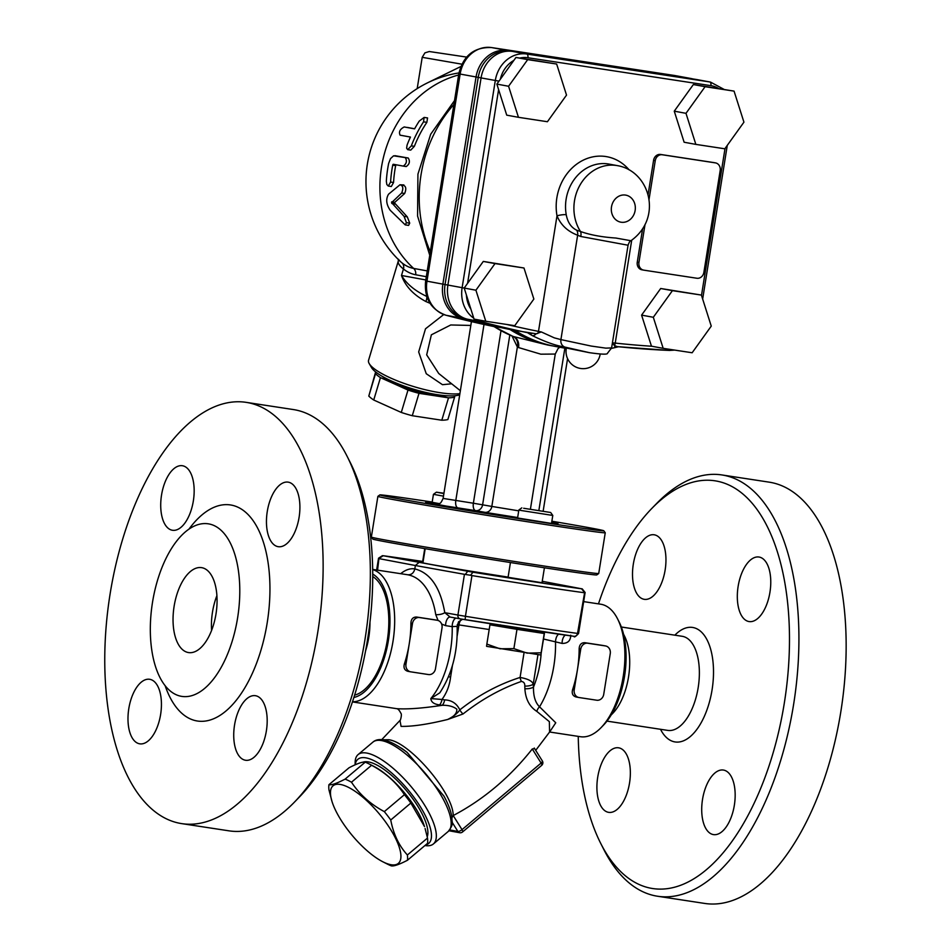 <?xml version="1.0" encoding="UTF-8"?>
<svg xmlns="http://www.w3.org/2000/svg" width="951" height="951" viewBox="0 0 951 951"><rect width="100%" height="100%" fill="white"/><g stroke="black" fill="none" stroke-linecap="round" stroke-linejoin="round"><path stroke-width="1.43" d="M401.548 748.223L407.04 752.3L443.915 796.07L445.757 799.589M451.963 817.634L453.199 815.566C483.453 799.589 509.819 777.395 532.275 748.984L534.379 748.663M365.612 650.746A47.598 23.573 -81.3 0 0 369.975 622.18M372.721 576.532A61.351 30.384 98.7 0 1 387.426 639.464A61.351 30.384 98.7 0 1 354.628 695.145M623.535 634.139L624.51 636.076A47.598 23.573 98.7 0 1 612.717 713.405L611.196 714.962M667.447 730.344A47.598 23.573 -81.3 0 0 667.804 730.404A47.598 23.573 -81.3 0 0 698.236 687.252A47.598 23.573 -81.3 0 0 682.509 636.35A47.598 23.573 -81.3 0 0 682.164 636.29L621.336 627.006M598.464 603.873A206.212 102.137 98.7 0 1 651.827 508.428A206.212 102.137 98.7 0 1 789.485 639.987A206.212 102.137 98.7 0 1 651.221 888.293A206.212 102.137 98.7 0 1 600.711 843.382A206.212 102.137 98.7 0 1 578.244 736.371M600.711 843.382L603.849 849.576A213.083 105.537 -81.3 0 0 656.035 895.985A213.083 105.537 -81.3 0 0 657.593 896.246A213.083 105.537 -81.3 0 0 793.823 703.086A213.083 105.537 -81.3 0 0 723.438 475.203A213.083 105.537 -81.3 0 0 721.88 474.941A213.083 105.537 -81.3 0 0 656.665 503.459L651.827 508.428M657.593 896.246L704.822 903.45A213.083 105.537 -81.3 0 0 841.053 710.29A213.083 105.537 -81.3 0 0 770.667 482.407A213.083 105.537 -81.3 0 0 769.109 482.145L721.88 474.941M748.877 621.538A32.655 16.167 98.7 0 1 738.095 586.624A32.655 16.167 98.7 0 1 758.969 557.024A32.655 16.167 98.7 0 1 759.207 557.06A32.655 16.167 98.7 0 1 769.989 591.986A32.655 16.167 98.7 0 1 749.115 621.574A32.655 16.167 98.7 0 1 748.877 621.538M665.141 569.982A32.655 16.167 98.7 0 1 644.314 599.332A32.655 16.167 98.7 0 1 633.318 564.133A32.655 16.167 98.7 0 1 654.157 534.783A32.655 16.167 98.7 0 1 665.141 569.982M618.792 747.843A32.655 16.167 98.7 0 1 629.574 782.768A32.655 16.167 98.7 0 1 608.699 812.356A32.655 16.167 98.7 0 1 608.462 812.32A32.655 16.167 98.7 0 1 597.68 777.407A32.655 16.167 98.7 0 1 618.554 747.807A32.655 16.167 98.7 0 1 618.792 747.843M702.527 799.411A32.655 16.167 98.7 0 1 723.366 770.048A32.655 16.167 98.7 0 1 734.35 805.247A32.655 16.167 98.7 0 1 713.512 834.609A32.655 16.167 98.7 0 1 702.527 799.411M674.865 635.173A57.916 28.685 98.7 0 1 692.994 627.517A57.916 28.685 98.7 0 1 712.061 689.879A57.916 28.685 98.7 0 1 674.675 741.875A57.916 28.685 98.7 0 1 660.505 729.286M294.239 802.335L299.078 797.354A206.212 102.137 -81.3 0 0 350.194 462.4L347.067 456.207A213.083 105.537 98.7 0 1 294.239 802.335A213.083 105.537 98.7 0 1 229.025 830.841L181.796 823.637A213.083 105.537 98.7 0 1 109.615 597.073A213.083 105.537 98.7 0 1 246.095 402.344A213.083 105.537 98.7 0 1 247.64 402.606A213.083 105.537 98.7 0 1 318.038 630.477A213.083 105.537 98.7 0 1 181.796 823.637M246.095 402.344L293.312 409.548A213.083 105.537 98.7 0 1 294.869 409.81A213.083 105.537 98.7 0 1 347.067 456.207M181.249 696.298A87.302 43.235 -81.3 0 0 181.891 696.405A87.302 43.235 -81.3 0 0 237.702 617.27A87.302 43.235 -81.3 0 0 208.863 523.918A87.302 43.235 -81.3 0 0 208.221 523.811A87.302 43.235 -81.3 0 0 152.41 602.934A87.302 43.235 -81.3 0 0 181.249 696.298M182.604 465.764A32.655 16.167 98.7 0 1 193.386 500.69A32.655 16.167 98.7 0 1 172.511 530.278A32.655 16.167 98.7 0 1 161.456 495.566A32.655 16.167 98.7 0 1 182.366 465.728A32.655 16.167 98.7 0 1 182.604 465.764M299.089 517.332A32.655 16.167 98.7 0 1 278.251 546.694A32.655 16.167 98.7 0 1 267.195 511.971A32.655 16.167 98.7 0 1 288.105 482.133A32.655 16.167 98.7 0 1 299.089 517.332M245.287 760.206A32.655 16.167 98.7 0 1 234.505 725.292A32.655 16.167 98.7 0 1 255.379 695.692A32.655 16.167 98.7 0 1 266.446 730.416A32.655 16.167 98.7 0 1 245.524 760.253A32.655 16.167 98.7 0 1 245.287 760.206M128.801 708.638A32.655 16.167 98.7 0 1 149.64 679.287A32.655 16.167 98.7 0 1 160.695 713.999A32.655 16.167 98.7 0 1 139.785 743.837A32.655 16.167 98.7 0 1 128.801 708.638M216.899 595.623A42.961 21.279 -81.3 0 0 211.586 630.454M188.262 652.529A42.961 21.279 98.7 0 1 174.069 606.583A42.961 21.279 98.7 0 1 201.541 567.64A42.961 21.279 98.7 0 1 201.85 567.688A42.961 21.279 98.7 0 1 216.043 613.633A42.961 21.279 98.7 0 1 188.571 652.576A42.961 21.279 98.7 0 1 188.262 652.529M692.15 352.762L663.18 348.339L653.313 317.277L672.428 290.649L701.398 295.072L711.253 326.122L692.15 352.762M653.313 317.277L641.592 315.126L651.459 346.188L663.18 348.339M641.592 315.126L660.695 288.498L672.428 290.649M660.695 288.498L701.398 295.072M695.847 144.386L684.126 142.234L674.259 111.172L693.362 84.544L734.065 91.118L743.932 122.168L724.817 148.796L695.847 144.386L685.992 113.324L705.095 86.696L734.065 91.118M518.45 117.306L506.728 115.154L496.862 84.104L515.965 57.464L556.656 64.038L566.523 95.1L547.419 121.728L518.45 117.306L508.583 86.256L527.686 59.628L556.656 64.038M485.783 321.26L474.062 319.108L464.195 288.058L467.571 283.35L483.298 261.43L523.989 268.004L533.856 299.054L514.753 325.682L485.783 321.26L475.916 290.21L495.019 263.582L523.989 268.004M643.458 270.084L642.091 269.834A6.871 5.968 -79.6 0 1 641.937 269.811A6.871 5.968 -79.6 0 1 637.265 262.143L642.614 228.775M648.059 194.789L653.575 160.339A6.871 5.968 -79.6 0 1 660.565 154.454L713.69 162.562A6.871 5.968 -79.6 0 1 713.844 162.585A6.871 5.968 -79.6 0 1 713.999 162.621M674.259 111.172L685.992 113.324M693.362 84.544L705.095 86.696M447.493 395.794A39.526 9.379 -163.3 0 1 433.014 394.986A39.526 9.379 -163.3 0 1 381.874 376.132M375.895 372.15L375.514 373.707A44.685 10.604 16.7 0 0 380.448 377.63L407.991 390.065A44.685 10.604 16.7 0 0 418.999 393.322L448.515 397.827A44.685 10.604 16.7 0 0 454.578 397.173L454.935 395.735M459.904 393.655A51.556 12.232 -163.3 0 1 440.099 392.704A51.556 12.232 -163.3 0 1 369.202 363.591L371.496 367.55A48.121 11.424 16.7 0 0 412.033 388.709A48.121 11.424 16.7 0 0 459.713 394.831M454.578 397.173L447.873 419.557A44.685 10.604 -163.3 0 1 441.799 420.223L448.515 397.827M441.799 420.223L412.282 415.718L418.999 393.322M412.282 415.718A44.685 10.604 -163.3 0 1 401.286 412.449L407.991 390.065M401.286 412.449L373.731 400.014L380.448 377.63M373.731 400.014A44.685 10.604 -163.3 0 1 368.798 396.091L375.514 373.707M368.798 396.091L375.633 371.936M535.33 340.731A147.203 127.862 -79.6 0 1 513.124 330.033M463.387 317.812A30.337 26.355 -79.6 0 1 445.056 284.515L478.234 77.364A30.337 26.355 -79.6 0 1 507.489 51.199M518.723 510.842L491.833 506.431A6.871 5.968 -79.6 0 1 484.844 512.316L517.653 517.534M509.439 516.441A60.151 0.785 -170.9 0 1 446.304 506.087L475.631 510.628A6.871 5.968 100.4 0 0 482.621 504.743L509.807 335.061M436.176 504.196L446.304 506.087M435.748 504.149A60.151 0.785 -170.9 0 1 432.443 503.352A60.151 0.785 -170.9 0 1 438.209 503.935M388.579 194.17C385.666 198.985 386.213 204.358 390.219 210.278L405.233 224.888L406.422 222.653L404.068 216.352L391.61 202.646L401.667 193.017C403.581 188.25 403.01 185.504 399.967 184.779L388.579 194.17M403.866 184.946L399.967 184.779M391.61 202.646L394.701 203.11L407.278 216.852L409.726 223.152L408.573 225.399L405.233 224.888M391.598 202.397L394.701 203.11M391.646 202.884L394.736 203.359M391.622 202.183L394.689 202.872M391.705 203.122L394.808 203.597M391.657 202.004L394.701 202.658M391.788 203.312L394.891 203.787M391.717 201.874L394.748 202.48M391.967 203.585L395.069 204.061M391.788 201.79L394.796 202.349M402.939 185.231C405.982 185.956 406.564 188.714 404.674 193.481L394.867 202.266M390.588 182.057A113.419 98.524 -79.6 0 1 392.715 165.165L393.381 164.285L403.295 166.104C406.6 163.75 407.266 160.909 405.269 157.581L393.559 155.821L390.528 158.603L388.65 163.417A113.419 98.524 100.4 0 0 386.332 181.272L386.819 184.494L388.281 186.051L390.588 182.057L393.559 182.509L391.301 186.503L388.305 186.051M394.903 155.679L408.252 158.032C410.238 161.361 409.56 164.202 406.22 166.556L403.295 166.104M393.227 164.297L394.653 164.523M393.143 164.345L396.103 164.796L395.664 165.617A109.983 95.528 100.4 0 0 393.559 182.509M393.06 164.416L396.02 164.868M392.989 164.499L395.937 164.951M392.906 164.618L395.866 165.07M392.846 164.749L395.794 165.201M392.787 164.88L395.735 165.331M392.715 165.165L395.664 165.617M427.57 117.948L424.146 117.425L419.284 121.05A113.419 98.524 100.4 0 0 414.588 128.861L404.223 126.959C399.991 129.146 398.612 131.88 400.074 135.161L410.452 137.063A113.419 98.524 100.4 0 0 407.076 145.099L406.624 148.166L407.694 149.652L411.331 145.872A113.419 98.524 -79.6 0 1 423.54 121.835L424.122 117.413L427.546 117.936L426.868 122.346A109.983 95.528 100.4 0 0 414.363 146.335L410.737 150.115L407.729 149.652M407.42 127.446L414.636 128.777M369.202 363.591A51.556 12.232 -163.3 0 1 368.56 360.274L398.326 260.954A51.556 12.232 16.7 0 0 403.438 269.002L401.5 275.481C405.352 286.215 413.495 294.905 425.917 301.538L429.983 303.274M443.737 314.543L425.501 328.796L418.678 351.953L426.25 373.719L442.488 384.691L451.666 383.788M500.987 330.793L473.372 503.222L491.833 506.431L517.368 346.996A10.306 8.809 119.4 0 0 513.576 336.666A10.306 8.809 119.4 0 0 513.183 336.464M437.008 504.161C440.289 502.568 439.802 505.433 443.118 498.419L473.372 503.222A6.871 3.4 -81.3 0 0 475.631 510.628L484.844 512.316M426.797 296.439L426.63 296.367C414.969 290.875 406.588 283.909 401.5 275.481L425.786 279.939M512.018 336L517.368 346.996L518.545 347.555A10.306 8.333 102.3 0 0 513.635 336.595L512.648 336.226M547.574 344.999L513.635 336.595A147.785 128.373 -79.6 0 1 494.104 326.585A1168.553 1015.038 -79.6 0 1 446.162 315.292A10.306 5.1 104.9 0 1 445.971 315.245L494.045 326.573L511.888 329.26M518.545 347.555L540.822 354.176L555.265 354.057L558.011 348.637L559.794 347.246M460.367 390.718L438.732 373.505L426.678 354.866L431.362 334.823L450.75 324.969L470.816 325.444M465.859 356.399L464.611 364.233M425.917 301.538A6.871 1.664 113 0 0 426.63 296.367L426.785 296.403M427.237 270.916L413.649 268.42A6.871 5.968 100.4 0 1 415.658 274.756A101.198 50.118 -81.3 0 1 403.438 269.002A6.871 5.742 128.5 0 0 402.142 263.011A54.992 13.052 -163.3 0 1 400.062 261.204L398.35 259.183L398.326 260.954M460.819 66.534L428.057 82.571M723.77 89.228L710.456 82.071L696.215 79.456A30.931 26.866 100.4 0 0 695.526 79.349L512.53 51.413A30.931 26.866 100.4 0 0 481.075 77.911L447.897 285.05A30.931 26.866 100.4 0 0 467.096 319.132A1168.553 1015.038 100.4 0 0 515.038 330.437L536.186 333.801L535.627 334.324A6.871 3.257 119.8 0 1 532.441 335.667C545.256 341.932 556.073 345.736 564.882 347.079L589.775 352.75M566.237 214.748A41.238 35.829 -79.6 0 1 608.997 164.083L617.365 165.629C649.557 170.907 663.334 217.672 630.941 240.734L615.856 238.035C601.947 237.108 590.155 234.921 580.479 231.497L576.71 230.213C571.147 227.503 567.652 222.344 566.237 214.748A6.871 1.343 -10.1 0 0 557.001 215.818C560.805 225.007 567.688 231.473 577.637 235.218L580.681 236.466L628.064 245.227L611.612 347.923L605.811 348.137L591.201 346.057L560.912 339.602L554.326 337.867L541.333 331.947M515.038 330.437A147.785 128.373 100.4 0 0 555.598 346.473L566.285 348.435M600.188 354.093A17.189 17.189 0 0 1 580.169 368.406A17.189 17.189 0 0 1 566.368 348.03L589.109 352.619M613.419 347.959A6.871 3.198 -102.3 0 0 613.526 347.947A6.871 3.198 -102.3 0 0 613.55 347.947A6.871 3.198 -102.3 0 0 615.035 346.437L612.42 342.907M615.238 345.855L617.377 346.639L669.421 350.444A3.435 1.688 92.5 0 1 669.314 350.432A1168.553 1015.038 100.4 0 1 617.663 346.663M537.636 333.539A3.435 1.7 -78.8 0 0 538.492 331.376L541.321 331.947L536.186 333.801M617.365 165.629A41.238 35.829 100.4 0 0 579.848 185.326A41.238 35.829 100.4 0 0 580.479 231.497A6.871 5.052 -63.6 0 1 580.681 236.466M651.875 346.259A1165.106 1012.054 -79.6 0 1 619.624 343.549A1165.106 1012.054 -79.6 0 1 615.238 343.085L612.646 342.835M645.028 224.495L638.941 262.452A6.871 5.968 100.4 0 0 643.601 270.108A6.871 5.968 100.4 0 0 643.756 270.143L696.893 278.251A6.871 5.968 100.4 0 0 703.883 272.355L720.18 170.562A6.871 5.968 100.4 0 0 715.521 162.894A6.871 5.968 100.4 0 0 715.366 162.871L662.241 154.763A6.871 5.968 100.4 0 0 655.251 160.648L649.01 199.591M515.965 57.464L527.686 59.628M496.862 84.104L508.583 86.256M483.298 261.43L495.019 263.582M691.27 78.695A10.306 5.112 -81.3 0 0 690.497 78.422L507.501 50.498A30.931 26.866 100.4 0 0 476.047 76.983L442.869 284.135L475.916 290.21M362.937 762.215A49.832 16.999 49.9 0 1 405.15 789.092A49.832 16.999 49.9 0 1 427.237 836.761M369.19 763.974L373.707 766.28A50.7 17.284 49.9 0 1 424.515 826.609L410.856 803.048A56.703 19.341 -130.1 0 0 404.425 794.679C396.353 782.459 385.405 772.652 371.591 765.27A56.703 19.341 -130.1 0 0 369.19 763.974A56.703 19.341 -130.1 0 0 365.22 762.179C362.7 761.62 357.303 763.487 349.041 767.766L328.927 784.706C331.447 785.253 336.832 783.398 345.106 779.119A56.703 19.341 49.9 0 1 351.478 782.209C359.549 794.43 370.486 804.237 384.311 811.619A56.703 19.341 49.9 0 1 390.742 819.988C393.417 834.075 398.968 845.736 407.385 854.985A56.703 19.341 49.9 0 1 407.456 860.263C399.182 864.542 393.785 866.409 391.265 865.85A56.703 19.341 49.9 0 1 387.307 864.055L382.777 861.749A50.7 17.284 -130.1 0 0 396.056 839.341A50.7 17.284 -130.1 0 0 351.537 789.045A50.7 17.284 -130.1 0 0 331.982 801.42A50.7 17.284 -130.1 0 0 335.323 809.824A50.7 17.284 -130.1 0 0 382.777 861.749M407.456 860.263L427.57 843.323A56.703 19.341 -130.1 0 0 427.712 840.839A56.703 19.341 -130.1 0 0 427.51 838.045L425.097 828.499M542.248 581.299L581.453 588.764A111.695 1.45 -170.9 0 1 472.992 572.217L383.194 555.729A111.695 1.45 -170.9 0 1 422.684 561.459M377.571 570.16L378.938 558.522L383.194 555.729M581.536 588.705L584.615 592.651L577.53 633.402A115.13 1.498 -170.9 0 1 465.431 616.296L471.946 575.581L470.519 575.248L472.992 572.217M542.177 581.727A61.173 0.796 -170.9 0 1 542.736 581.929A61.173 0.796 -170.9 0 1 542.141 581.941M508.107 577.102A61.173 0.796 -170.9 0 1 421.923 562.576A61.173 0.796 -170.9 0 1 422.957 562.6M542.011 582.737L508.072 577.305M379.401 558.701L415.373 565.512L418.88 562.564M427.379 589.965C422.113 581.323 415.587 576.27 407.813 574.784C411.474 574.927 413.816 572.966 414.826 568.9L415.373 565.512L464.445 574.321L457.918 615.035L444.783 612.682A6.871 2.687 -8.5 0 1 435.736 614.608L438.066 620.468M470.519 575.248L464.445 574.321M471.946 575.581A115.13 1.498 9.1 0 0 584.057 592.687M456.028 618.102A6.871 3.4 -81.3 0 0 452.2 626.65L457.134 626.317C457.847 651.899 452.082 674.069 439.826 692.803L430.839 698.569C431.124 702.111 434.025 704.215 439.528 704.893A6.871 3.4 -81.3 0 0 441.977 699.472L430.839 698.569A67.022 33.19 98.7 0 0 452.2 626.65L445.615 625.639L441.621 624.034M439.528 704.893L442.191 705.297A6.871 3.4 -81.3 0 0 444.64 699.877L441.977 699.472C446.744 692.91 449.609 685.445 450.584 677.064L448.503 676.755M452.189 822.365L457.871 831.424A3.435 2.984 100.4 0 0 459.725 832.731A3.435 3.435 0 0 0 462.555 831.97A3.435 1.177 -130.1 0 0 462.02 829.652A3.435 1.236 147.9 0 1 457.871 831.424L449.692 829.926M424.942 845.534L425.275 845.582A58.427 19.923 -130.1 0 0 433.371 843.977A58.427 19.923 -130.1 0 0 418.024 795.405A58.427 19.923 -130.1 0 0 366.789 753.073A58.427 19.923 -130.1 0 0 358.111 754.583A58.427 19.923 -130.1 0 0 355.139 762.286L355.092 764.842M355.187 764.806A54.992 18.758 49.9 0 1 366.028 757.876A54.992 18.758 49.9 0 1 416.895 801.443A54.992 18.758 49.9 0 1 425.739 844.868M578.874 697.499L576.151 697C572.728 695.989 571.551 693.505 572.633 689.546A67.022 33.19 -81.3 0 0 577.471 669.48L580.74 649.117A6.871 5.968 -79.6 0 1 587.73 643.233L605.442 645.931A6.871 5.968 -79.6 0 1 605.597 645.955A6.871 5.968 -79.6 0 1 610.257 653.622L603.73 694.337A6.871 5.968 -79.6 0 1 596.741 700.221L579.028 697.523A6.871 5.968 -79.6 0 1 578.874 697.499A6.871 5.968 -79.6 0 1 574.214 689.832L577.471 669.48A67.022 33.19 -81.3 0 0 579.147 648.82C579.373 644.683 581.275 642.65 584.853 642.698L602.863 645.456M410.642 671.822L407.92 671.323C404.496 670.312 403.319 667.828 404.389 663.869A67.022 33.19 -81.3 0 0 409.239 643.803L412.496 623.44A6.871 5.968 -79.6 0 1 419.486 617.556L437.198 620.254A6.871 5.968 -79.6 0 1 437.353 620.29A6.871 5.968 -79.6 0 1 442.013 627.945L435.487 668.672A6.871 5.968 -79.6 0 1 428.497 674.556L410.796 671.846A6.871 5.968 -79.6 0 1 410.642 671.822A6.871 5.968 -79.6 0 1 405.97 664.167L409.239 643.803A67.022 33.19 -81.3 0 0 410.915 623.155C411.129 619.018 413.031 616.973 416.609 617.033L434.619 619.79M399.991 720.418L401.072 726.374C412.461 726.6 427.986 724.305 447.659 719.479L463.006 713.999C481.337 699.532 500.797 688.679 521.398 681.427C523.811 681.819 524.94 683.353 524.786 686.051L524.881 688.69C525.546 699.14 529.517 706.7 536.804 711.372L549.357 721.654L549.583 732.056M396.888 708.697C407.765 709.375 422.862 708.245 442.191 705.297C448.325 705.131 453.199 706.403 456.813 709.137C457.11 713.191 454.055 716.638 447.659 719.479C453.318 716.662 457.36 713.464 459.808 709.874C456.742 703.478 451.677 700.15 444.64 699.877M397.387 708.78L352.452 701.921M543.532 639.013L562.1 643.423C567.783 643.47 570.659 640.736 570.719 635.209M549.726 731.878L555.753 722.784L539.538 706.795C535.306 702.682 533.297 696.096 533.499 687.05A6.871 2.556 -4.5 0 1 524.881 688.69M524.786 686.051A6.871 2.746 174.3 0 0 533.238 684.173C532.322 681.071 527.936 678.836 520.078 677.457C498.574 684.328 478.484 695.133 459.808 709.874A6.871 2.449 52.4 0 0 463.006 713.999M536.804 711.372A6.871 4.41 115.8 0 1 539.538 706.795A67.022 33.19 -81.3 0 0 555.515 642.412A6.871 3.4 -81.3 0 1 558.689 634.151M521.398 681.427A6.871 3.126 73.8 0 1 520.078 677.457L524.049 652.659M600.973 727.741L603.386 725.256A63.586 31.49 -81.3 0 0 619.149 621.978L617.579 618.887A67.022 33.19 98.7 0 1 600.973 727.741A67.022 33.19 98.7 0 1 580.455 736.716L549.63 732.008M583.664 601.614L600.675 604.206A67.022 33.19 98.7 0 1 617.579 618.887M372.721 574.071A63.586 31.49 98.7 0 1 388.519 639.631A63.586 31.49 98.7 0 1 353.891 697.487M352.5 701.767A67.022 33.19 -81.3 0 0 393.155 640.332A67.022 33.19 -81.3 0 0 372.673 569.578M427.391 589.953C431.433 596.741 434.227 604.967 435.736 614.608M400.68 573.691C405.542 569.768 410.261 568.175 414.826 568.9C430.399 572.942 440.384 587.528 444.783 612.682L450.144 617.056L460.106 618.839A3.435 2.829 -79.8 0 1 457.918 615.035L465.431 616.296L465.17 619.695A111.695 1.45 9.1 0 0 573.94 636.29A3.435 3.091 -82.4 0 0 577.53 633.402L578.553 633.509C575.557 636.695 574.047 637.622 574.024 636.302L460.106 618.839A3.435 2.829 -79.8 0 0 460.177 618.851L465.17 619.695M539.015 631.25A6.871 5.968 -79.6 0 1 539.966 632.356M565.358 635.113A6.871 3.4 -81.3 0 0 562.1 643.423M450.156 617.056A6.871 3.4 -81.3 0 0 445.615 625.639M407.385 854.985L427.51 838.045M390.742 819.988L410.856 803.048M384.311 811.619L404.425 794.679M351.478 782.209L371.591 765.27M345.106 779.119L365.22 762.179M331.982 801.42L328.987 789.972A56.703 19.341 49.9 0 1 328.927 784.706M439.124 503.602L432.158 502.306L433.442 494.33L443.475 496.149M443.891 493.569L436.39 492.19L443.951 493.236M521.065 510.485L552.793 515.442L551.509 523.43L517.582 517.986L518.854 510.009L521.065 510.485M534.759 631.488L544.234 633.497L516.975 629.336L489.943 624.795L499.739 625.877M523.68 508.274L550.653 512.494L523.68 508.274M540.869 655.025L486.579 646.335L486.853 644.089L499.976 648.784L513.885 648.63L527.127 653.135L541.143 652.79L540.881 655.025L544.471 633.116M489.943 624.795L486.853 644.089M516.975 629.336L513.885 648.63M544.234 633.497L541.143 652.79M379.853 494.912L377.892 496.339A115.13 1.498 9.1 0 0 377.88 496.351A115.13 1.498 9.1 0 0 491.334 516.036A115.13 1.498 9.1 0 0 605.252 532.774A115.13 1.498 9.1 0 0 605.24 532.75L603.826 530.789A113.419 1.474 -170.9 0 1 491.608 514.313A113.419 1.474 -170.9 0 1 379.853 494.912A113.419 1.474 -170.9 0 1 432.194 502.057M551.865 521.219A113.419 1.474 -170.9 0 1 603.826 530.789M605.252 532.774L598.726 573.489A115.13 1.498 -170.9 0 1 598.714 573.512A115.13 1.498 -170.9 0 1 484.808 556.763A115.13 1.498 -170.9 0 1 371.365 537.089A115.13 1.498 -170.9 0 1 371.354 537.077L377.88 496.351M551.723 522.087A67.022 0.868 -170.9 0 1 558.011 523.466A67.022 0.868 -170.9 0 1 551.616 522.812M517.606 517.808A67.022 0.868 -170.9 0 1 425.656 502.271A67.022 0.868 -170.9 0 1 438.589 503.816M371.365 537.089L372.792 539.062A113.419 1.474 9.1 0 0 484.535 558.427A113.419 1.474 9.1 0 0 596.752 574.939L598.714 573.512M453.175 815.578C453.627 793.538 409.667 741.899 388.614 739.735L383.146 739.795M165.117 685.635A109.294 54.136 -81.3 0 0 196.667 720.894A109.294 54.136 -81.3 0 0 267.207 622.762A109.294 54.136 -81.3 0 0 231.236 505.076A109.294 54.136 -81.3 0 0 189.011 529.077M725.019 148.534L701.493 295.381M519.864 58.059A27.496 23.882 -79.6 0 1 527.9 57.738L710.896 85.661A27.496 23.882 -79.6 0 1 718.445 88.372M467.571 283.35L498.609 89.584M629.134 169.884A48.121 41.796 100.4 0 0 579.147 162.466A48.121 41.796 100.4 0 0 557.001 215.818L538.492 331.376A1165.106 1012.054 -79.6 0 1 534.165 330.508A1165.106 1012.054 -79.6 0 1 506.645 324.446M614.524 345.272A3.435 1.7 96.1 0 0 615.238 343.085L631.714 240.199M508.833 51.152A10.306 5.112 -81.3 0 0 507.501 50.498L491.596 47.574A30.931 26.866 -79.6 0 0 460.141 74.059L458.81 73.786L425.632 280.925L442.869 284.135A30.931 26.866 100.4 0 0 462.079 318.216L446.162 315.292A30.931 26.866 -79.6 0 1 426.963 281.211L460.141 74.059L481.075 77.887M693.196 78.992L691.199 78.541A30.931 26.866 100.4 0 0 690.497 78.422L674.592 75.498A10.306 5.112 -81.3 0 0 674.521 75.486A10.306 5.112 -81.3 0 0 674.437 75.474M484 324.446L455.791 500.547A6.871 3.4 -81.3 0 0 458.049 507.941M404.068 216.352L407.278 216.852M401.667 193.017L404.674 193.481M406.422 222.653L409.726 223.152M405.269 157.581L408.252 158.032M403.331 166.104L406.22 166.556M411.331 145.872L414.363 146.335M423.54 121.835L426.868 122.346M538.872 510.425L564.858 348.173M430.316 251.67A125.449 108.973 -79.6 0 1 453.9 104.467M458.62 74.974A109.983 95.528 -79.6 0 0 383.182 158.532A109.983 95.528 -79.6 0 0 413.649 268.42A95.243 47.17 98.7 0 1 402.142 263.011M415.658 274.756L426.31 276.705M466.014 57.785L466.608 57.084L429.27 51.52L424.931 52.864L422.208 57.322L461.865 64.181M463.791 317.991A10.306 5.1 104.9 0 1 462.079 318.216A1168.553 1015.038 100.4 0 0 510.009 329.51A147.785 128.373 100.4 0 0 550.581 345.546L553.113 345.986M458.81 73.786C463.161 55.705 474.062 46.956 491.524 47.562L675.281 75.616A30.931 26.866 -79.6 0 0 674.592 75.498L491.596 47.574A10.306 5.112 -81.3 0 0 491.524 47.562A10.306 5.112 -81.3 0 0 491.429 47.55M710.456 82.071A30.931 26.866 100.4 0 0 709.767 81.952L526.771 54.029A30.931 26.866 100.4 0 0 495.305 80.514L462.127 287.666A30.931 26.866 100.4 0 0 473.776 318.228M475.631 319.405A30.931 26.866 100.4 0 0 481.337 321.747A1168.553 1015.038 100.4 0 0 531.823 333.563M467.096 319.132L481.337 321.747A3.435 1.7 104.9 0 0 482.942 320.749M695.526 79.349L709.767 81.952A3.435 1.7 -81.3 0 1 710.896 85.661M512.53 51.413L526.771 54.029A3.435 1.7 -81.3 0 1 527.9 57.738M481.075 77.911L498.99 81.132M621.146 222.225A13.742 11.947 -79.6 0 1 614.18 200.304A13.742 11.947 -79.6 0 1 634.638 203.419A13.742 11.947 -79.6 0 1 621.146 222.225M576.71 230.213A6.871 5.968 -79.6 0 1 577.637 235.218L560.912 339.602A6.871 5.968 100.4 0 0 564.882 347.079M527.603 332.743A147.785 128.373 100.4 0 0 532.441 335.667M500.321 79.278A27.496 23.882 -79.6 0 1 513.861 60.412M670.669 349.481A3.435 1.688 92.5 0 1 669.421 350.444L674.735 350.099M470.888 309.123A27.496 23.882 -79.6 0 1 466.406 295.012M713.69 162.562L715.366 162.871M660.565 154.454L662.241 154.763M653.575 160.339L655.251 160.648M637.265 262.143L638.941 262.452M467.678 571.325L465.301 574.368M450.584 677.064L452.45 665.415M457.181 635.886L458.941 624.902L489.183 629.514M457.253 624.641L458.941 624.902A6.871 3.4 -81.3 0 1 461.128 619.743M406.992 752.265C390.564 740.056 379.211 736.668 372.935 742.101A58.427 19.923 49.9 0 1 381.624 740.591A58.427 19.923 49.9 0 1 432.86 782.911A58.427 19.923 49.9 0 1 448.206 831.483C454.519 823.269 451.523 822.841 451.963 817.634C451.059 811.381 448.373 804.189 443.915 796.07M532.275 748.984L541.107 763.059L462.02 829.652L453.199 815.566M541.107 763.059A3.435 1.177 49.9 0 1 541.642 765.389A3.435 3.435 0 0 0 542.343 760.931A3.435 1.236 147.9 0 1 541.107 763.059M602.565 645.408L605.442 645.931M584.853 642.698L587.73 643.233M579.147 648.82L580.74 649.117M572.633 689.546L574.214 689.832M576.151 697L578.719 697.463M434.322 619.731L437.198 620.254M416.609 617.033L419.486 617.556M410.915 623.155L412.496 623.44M404.389 663.869L405.97 664.167M407.92 671.323L410.487 671.798M541.119 653.86A56.703 28.09 98.7 0 1 533.499 687.05L533.238 684.173L537.957 654.716M450.215 617.068L460.046 618.828M538.694 631.202A6.871 5.968 -79.6 0 1 539.645 632.308M499.204 626.031L535.223 631.797M407.04 752.3L403.153 749.352M667.804 730.404L606.976 721.12M422.91 562.885L425.18 548.703M514.396 337.201L513.029 336.404M530.432 509.082L555.265 354.057M443.118 498.419L471.434 321.604M543.152 511.127L567.569 358.634M458.964 72.93A109.983 109.983 0 0 0 400.062 261.204M417.192 88.609L422.208 57.322M429.745 255.248L417.572 216.043L417.929 174.164L430.696 134.222L454.519 100.592M513.053 336.416L493.224 326.241M550.581 345.546L547.942 345.07M425.632 280.925C424.015 298.091 430.791 309.539 445.971 315.245M691.199 78.541L675.281 75.616M613.55 347.947L618.732 346.687M613.526 347.935L611.529 348.375M589.275 352.655C601.591 354.414 607.653 354.616 607.463 353.273L611.612 347.923M630.941 240.722C630.144 240.662 629.182 242.16 628.064 245.227M727.277 145.384L702.658 299.054M713.844 162.585L715.521 162.894M641.937 269.811L643.601 270.108M578.553 633.509L585.127 592.497L582.202 588.847M376.644 570.018L378.534 558.201L382.445 555.657M462.555 831.97L541.642 765.389M448.979 830.758L459.725 832.731M542.343 760.931L534.26 748.033M433.371 843.977L448.206 831.483M358.111 754.583L372.935 742.101M605.597 645.955L602.72 645.432M437.353 620.29L434.476 619.755M549.797 731.759L535.71 750.351M396.745 708.65C398.029 708.816 399.396 710.338 400.858 713.214C402.344 714.403 400.002 721.964 399.979 720.442L381.743 739.64M372.673 569.411L407.408 574.713M462.602 619.267L458.584 621.752L457.134 626.317M422.636 561.756L424.74 548.62M436.39 492.19L433.442 494.33M541.987 582.88L544.412 567.795M508.048 577.447L510.437 562.54M534.391 630.311L535.27 631.809M499.156 626.031L500.452 624.878M521.814 507.87L518.854 510.009M550.653 512.494L552.793 515.442"/></g></svg>
